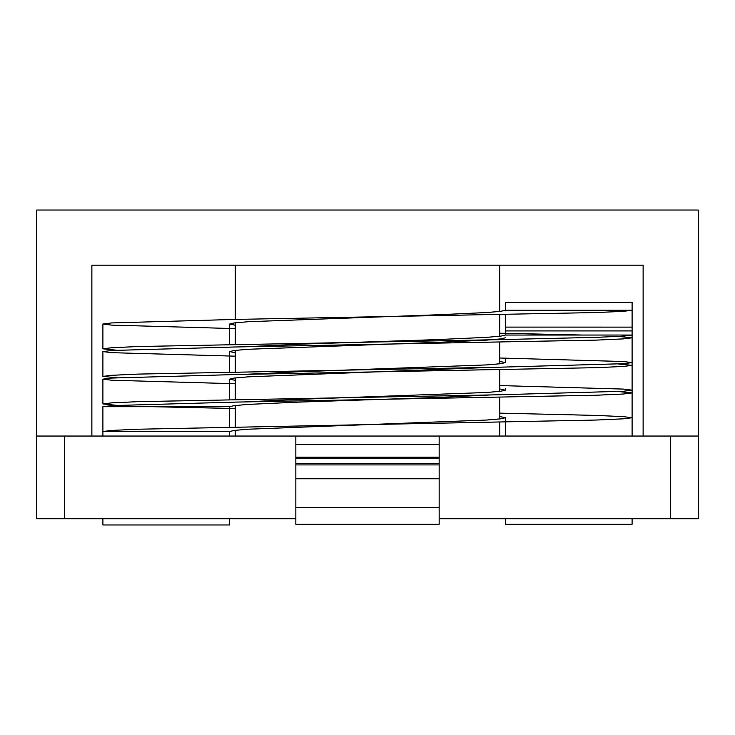 <?xml version="1.0" encoding="UTF-8"?>
<svg xmlns="http://www.w3.org/2000/svg" width="735" height="735" viewBox="0 0 735 735"><rect width="100%" height="100%" fill="white"/><g stroke="black" fill="none" stroke-linecap="round" stroke-linejoin="round"><path stroke-width="1.1" d="M295.837 436.048L698.25 436.048L698.25 210.035L36.75 210.035L36.75 518.735L295.837 518.735L295.837 436.048L36.75 436.048M505.312 436.048L505.312 417.728M505.312 388.429L505.312 390.166M505.312 358.11L505.312 362.603M505.312 333.304L505.312 330.925L632.1 330.925L632.1 310.234L505.312 310.234L505.312 302.315L632.1 302.315L632.1 335.041L505.312 335.041L505.312 314.736L505.312 327.103L632.1 327.121L505.312 327.103L505.312 330.925M632.1 436.048L632.1 330.925M632.1 518.735L632.1 524.248L505.312 524.248L505.312 518.735M295.837 444.317L439.162 444.317M102.9 436.048L102.9 431.509L111.61 430.425L138.345 429.212L367.5 424.619L248.154 429.212L234.226 430.425L229.688 431.509L102.9 431.509L102.9 406.703L111.61 405.619L235.2 402.109L596.627 395.219L623.372 394.015L632.1 392.931L618.484 391.544M235.2 383.734L111.61 380.234L102.9 379.141L111.646 378.056L235.2 374.547L596.59 367.665L623.344 366.453L632.1 365.368L618.484 363.981M235.2 356.172L111.61 352.671L102.9 351.578L111.656 350.494L235.2 346.984L596.6 340.103L623.353 338.89L632.1 337.806L618.484 336.419M582.276 335.041L499.8 333.203M235.2 328.609L111.61 325.109L102.9 324.016L111.628 322.931L235.2 319.422L596.655 312.531L623.39 311.328L632.1 310.234M102.9 406.703L229.688 406.703L234.226 405.619L248.154 404.406L298.594 402.109L436.406 397.516L491.237 394.915M235.2 380.353L229.688 379.141L234.244 378.056L248.182 376.844L491.237 367.353M235.2 352.791L229.688 351.578L234.244 350.494L248.182 349.281L436.406 342.391L486.818 340.103L500.755 338.89L505.312 337.806M235.2 325.228L229.688 324.016L234.235 322.931L248.164 321.719L436.406 314.828L486.846 312.531L500.774 311.328L505.312 310.234M499.8 413.134L596.655 415.431L623.39 416.644L632.1 417.728L623.372 418.821L596.627 420.025L367.5 424.619L486.836 420.025L500.765 418.821L505.312 417.737L499.8 416.524M243.763 401.962L298.594 399.353L486.818 392.472L500.755 391.259L505.312 390.175L499.8 388.962M243.763 374.4L298.594 371.791L486.818 364.909L500.755 363.696L505.312 362.612L499.8 361.399M243.763 346.837L298.594 344.228L436.406 339.634L486.846 337.337L500.774 336.134L505.312 335.041M235.2 408.541L152.724 406.703M116.516 405.325L102.9 403.947L111.646 402.863L138.4 401.65L499.8 394.759L623.344 391.259L632.1 390.175L623.39 389.081L499.8 385.572M116.516 377.762L102.9 376.384L111.656 375.3L138.41 374.087L499.8 367.197L623.353 363.696L632.1 362.612L623.39 361.519L499.8 358.009M116.516 350.2L102.9 348.822L111.628 347.738L138.373 346.525L499.8 339.634L596.655 337.337L623.39 336.134L632.1 335.041M295.837 518.735L295.837 524.248L439.162 524.248L439.162 518.735L698.25 518.735L698.25 436.048M439.162 464.906L295.837 464.906M295.837 463.61L439.162 463.61M295.837 458.098L439.162 458.098M229.688 406.703L229.688 427.017M102.9 518.735L102.9 524.965L229.688 524.965L229.688 518.735M229.688 431.509L229.688 436.048M499.8 265.16L499.8 311.447M499.8 314.828L499.8 336.253M499.8 342.391L499.8 363.816M499.8 369.953L499.8 391.378M499.8 397.516L499.8 418.941M499.8 422.322L499.8 436.048M439.162 436.048L439.162 518.735M643.125 436.048L643.125 265.16L91.875 265.16L91.875 436.048M295.837 457.179L439.162 457.179M295.837 478.77L439.162 478.77M295.837 507.71L439.162 507.71M64.312 436.048L64.312 518.735M670.688 436.048L670.688 518.735M632.1 302.315L505.312 302.315M229.688 324.025L229.688 344.329M229.688 351.587L229.688 371.892M229.688 379.15L229.688 399.454M102.9 324.025L102.9 348.831M102.9 351.587L102.9 376.393M102.9 379.15L102.9 403.956M632.1 337.797L632.1 362.603M632.1 365.359L632.1 390.166M632.1 392.922L632.1 417.728M235.2 265.16L235.2 319.422M235.2 322.812L235.2 344.228M235.2 350.375L235.2 371.791M235.2 377.937L235.2 399.353M235.2 405.5L235.2 426.916M235.2 430.306L235.2 436.048"/></g></svg>
